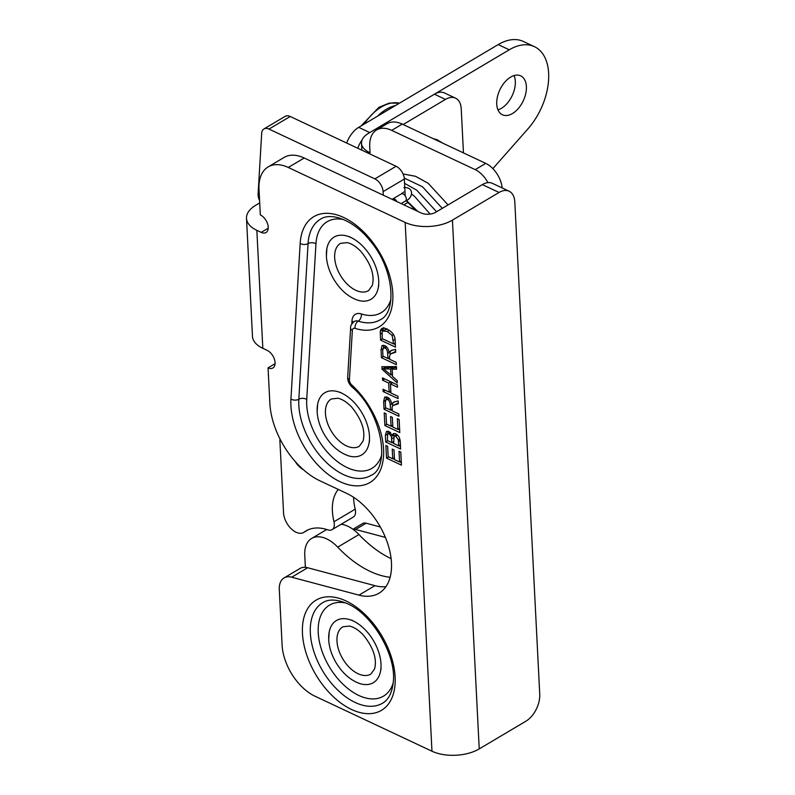 <?xml version="1.0" encoding="UTF-8"?>
<svg xmlns="http://www.w3.org/2000/svg" width="795" height="795" viewBox="0 0 795 795"><rect width="100%" height="100%" fill="white"/><g stroke="black" fill="none" stroke-linecap="round" stroke-linejoin="round"><path stroke-width="1.19" d="M385.416 537.42L355.574 529.47L366.137 523.199A10.325 6.171 -120.7 0 0 362.599 523.547L352.95 529.271M353.109 529.381A10.325 6.171 59.3 0 1 355.574 529.47M502.162 187.938A21.505 12.849 -120.7 0 0 485.755 163.382L475.201 169.643A21.505 12.849 59.3 0 1 487.931 182.631M475.201 169.643L391.687 130.37L402.24 124.109A32.257 19.279 -120.7 0 0 387.165 123.682L376.611 129.953A32.257 19.279 59.3 0 1 391.687 130.37M369.496 153.763L369.437 152.471L370.053 152.769L369.745 146.717A32.257 19.279 59.3 0 1 376.611 129.953M485.755 163.382L402.24 124.109M380.338 526.986L366.137 523.199M463.455 152.898L461.229 108.826A21.505 12.929 -64.8 0 0 455.545 98.163L444.484 92.955A21.505 12.929 115.2 0 0 434.408 94.207L445.478 99.415A21.505 12.929 -64.8 0 1 455.545 98.163M403.144 124.537L445.478 99.415M369.437 152.471A25.629 13.595 177.1 0 1 361.506 143.289A25.629 13.595 177.1 0 1 368.572 133.272L434.408 94.207M390.126 354.153L390.007 351.917M387.9 358.466L387.652 353.497C387.453 350.535 386.539 348.707 384.919 348.011L383.419 347.942L382.683 350.615L382.961 356.15L387.9 358.466L389.52 357.512M386.052 346.421L383.419 347.942M389.103 352.453L391.667 350.436L395.572 349.323L395.721 352.215L390.425 353.944L389.471 356.597L389.61 359.27L396.238 362.391L396.357 364.706L381.431 357.69L381.034 349.939L382.067 345.507L384.79 345.626C387.016 346.64 388.447 348.916 389.103 352.453L392.144 350.009M390.425 353.944L395.681 351.499M390.375 350.993L391.09 350.635M383.607 345.259L383.389 347.972M381.431 357.69L383.558 356.428M388.139 358.326L389.59 359.002M397.957 396.268L398.066 398.593L383.15 391.567L383.031 389.252L389.162 392.134L388.705 383.081L382.574 380.199L382.455 377.873L397.381 384.889L397.49 387.215L390.464 383.906L390.921 392.969L397.957 396.268M390.464 383.906L392.591 382.643M382.574 380.199L384.701 378.927M388.705 383.081L390.832 381.819M391.09 381.938L391.17 383.488M389.162 392.134L390.832 391.15M383.15 391.567L385.277 390.305M389.401 391.995L390.911 392.7M399.13 419.512L399.796 432.559L384.869 425.544L384.224 412.893L385.992 413.718L386.509 424.053L391.07 426.2L390.584 416.52L392.342 417.345L392.839 427.034L397.907 429.419L397.371 418.677L399.13 419.512M397.907 429.419L399.587 428.425M391.07 426.2L392.75 425.206M384.869 425.544L386.996 424.282M391.319 426.06L392.819 426.766M398.156 429.27L399.656 429.976M400.779 452.097L401.445 465.154L386.519 458.139L385.873 445.478L387.642 446.303L388.169 456.648L392.73 458.795L392.233 449.105L394.002 449.93L394.489 459.619L399.567 462.004L399.02 451.272L400.779 452.097M399.567 462.004L401.236 461.011M392.73 458.795L394.399 457.801M386.519 458.139L388.646 456.877M392.969 458.645L394.479 459.351M399.805 461.865L401.316 462.571M393.942 436.226L393.555 434.557M391.856 442.616L391.378 436.554L389.242 433.822L387.731 433.722L387.344 440.5L391.856 442.616L393.525 441.623M390.146 432.291L387.731 433.722L387.99 431.148M398.742 445.856L398.375 439.893L395.741 436.147L394.141 436.067L393.614 443.441L398.742 445.856L400.412 444.862M396.854 434.527L394.141 436.067M392.183 435.372L393.237 433.653L395.632 433.772C398.613 435.332 400.163 438.194 400.292 442.348L400.62 449.006L385.704 441.99L385.366 435.431L386.499 431.387L388.894 431.437L392.183 435.372L394.708 433.454M385.704 441.99L387.831 440.728M392.094 442.467L393.604 443.183M398.991 445.717L400.491 446.422M392.74 405.728L392.621 403.492M390.514 410.041L390.256 405.072C390.067 402.111 389.153 400.283 387.533 399.587L386.032 399.517L385.297 402.191L385.575 407.726L390.514 410.041L392.124 409.087M388.666 397.997L386.032 399.517L386.221 396.834M391.716 404.029L394.28 402.012L398.186 400.899L398.335 403.79L393.038 405.52L392.084 406.911L392.213 410.846L398.852 413.966L398.971 416.282L384.045 409.266L383.647 401.515L384.681 397.083L387.404 397.202C389.62 398.216 391.06 400.491 391.716 404.029L394.757 401.584M393.038 405.52L398.295 403.065M392.988 402.558L393.704 402.21M384.045 409.266L386.171 408.004M390.752 409.902L392.203 410.578M390.901 375.031L390.603 369.089L392.978 367.688L385.893 367.35L383.518 368.751L390.901 375.031L392.422 374.137M390.603 369.089L383.518 368.751M393.018 368.622L392.978 367.688M397.152 380.497L397.281 382.952L382.017 369.218L381.888 366.714L396.447 366.584L396.586 369.228L392.173 369.128L392.541 376.452L397.152 380.497M392.173 369.128L394.539 367.717L396.506 367.767M384.333 366.694L384.681 368.065M382.017 369.218L384.382 367.807M391.816 374.495L392.472 375.081M392.134 335.46L387.274 331.475L383.041 330.959L382.156 332.081L382.186 338.6L393.585 343.957L392.134 335.46L393.475 334.665M387.652 329.329L385.406 329.547L383.041 330.959M393.585 343.957L395.254 342.973M381.799 328.554L381.232 329.001C382.494 327.788 384.482 327.828 387.185 329.11C392.611 332.062 395.264 335.957 395.145 340.797L395.463 347.107L380.537 340.091L380.288 331.048L381.232 329.001L382.465 328.265M383.607 327.59L382.564 331.346M380.537 340.091L382.663 338.829M393.823 343.818L395.334 344.523M431.963 751.215A33.46 17.738 -2.9 0 0 479.226 748.9L452.434 220.126A33.46 17.738 177.1 0 1 405.172 222.441L431.963 751.215L315.049 696.241A43.01 25.698 59.3 0 1 282.116 645.202L279.293 589.572A22.359 13.366 59.3 0 1 284.053 577.945A22.359 13.366 59.3 0 1 291.705 577.21L358.982 595.137A58.492 34.95 59.3 0 0 379.016 593.209A58.492 34.95 59.3 0 0 387.841 543.999A58.492 34.95 59.3 0 0 346.66 493.377L319.918 480.806A65.369 39.064 59.3 0 1 269.853 403.224L268.064 367.856L275.08 363.693M405.172 222.441L288.267 167.467L304.217 158.006A43.01 25.698 -120.7 0 0 284.113 157.43L268.163 166.9A43.01 25.698 59.3 0 1 288.267 167.467M256.845 230.331A33.46 17.738 177.1 0 1 246.5 218.337L252.472 336.325A33.46 17.738 -2.9 0 0 262.827 348.329L256.845 230.331L261.197 232.379A10.325 6.171 59.3 0 0 266.027 232.518A10.325 6.171 59.3 0 0 267.577 223.832A10.325 6.171 59.3 0 0 260.313 214.898L259.011 189.27A43.01 25.698 59.3 0 1 268.163 166.9M262.827 348.329L267.18 350.376A10.325 6.171 59.3 0 1 274.444 359.31A10.325 6.171 59.3 0 1 272.884 367.986A10.325 6.171 59.3 0 1 268.064 367.856M385.923 586.67A58.492 34.95 59.3 0 1 374.932 585.667L307.665 567.739A22.359 13.366 -120.7 0 0 300.003 568.475L284.053 577.945M452.434 220.126L499.051 192.47A21.505 12.929 -64.8 0 1 509.128 191.217L492.393 183.347A21.505 12.929 115.2 0 0 482.327 184.599L435.71 212.265A10.325 5.476 -2.9 0 1 421.131 212.981L304.217 158.006M509.128 191.217A21.505 12.929 -64.8 0 1 514.802 201.88L539.745 694.234A21.505 12.929 -64.8 0 1 525.843 721.244L479.226 748.9M246.5 218.337A33.46 17.738 177.1 0 1 255.722 205.269L259.707 202.914M391.11 558.666A94.615 56.544 59.3 0 1 358.952 534.538A32.257 19.279 -120.7 0 0 341.135 524.273M305.369 567.332L304.763 555.238A32.257 19.279 59.3 0 1 311.62 538.463A32.257 19.279 59.3 0 1 337.716 547.139A94.615 56.544 -120.7 0 0 390.116 577.279M405.182 195.799L404.337 179.034A10.752 6.43 -120.7 0 0 396.099 166.274L290.215 116.487A10.752 6.43 -120.7 0 0 285.196 116.338L263.96 128.939A10.752 6.43 59.3 0 1 268.988 129.078L374.872 178.875A10.752 6.43 59.3 0 1 383.101 191.635L383.279 195.182M415.189 210.188A64.514 38.557 -120.7 0 0 407.855 202.496A5.376 3.21 59.3 0 1 406.305 200.519M259.577 200.479A10.752 6.43 59.3 0 1 258.107 193.891L261.674 133.431A10.752 6.43 59.3 0 1 263.96 128.939M338.302 489.452A49.032 29.296 -120.7 0 0 333.979 521.749A10.752 6.43 59.3 0 1 332.032 529.679L353.268 517.078A10.752 6.43 -120.7 0 0 355.206 509.158A49.032 29.296 59.3 0 1 353.576 497.272M303.471 469.766A16.347 9.769 59.3 0 1 295.283 461.577M332.032 529.679A10.752 6.43 59.3 0 1 327.848 529.877A56.077 33.519 -120.7 0 0 306.005 530.911A56.077 33.519 -120.7 0 0 304.227 532.103A16.347 9.769 59.3 0 1 303.7 532.451A16.347 9.769 59.3 0 1 291.139 528.725A16.347 9.769 59.3 0 1 283.547 512.845L279.89 440.539A3.438 2.057 59.3 0 1 280.138 439.247M328.723 639.339A36.143 21.604 59.3 0 1 329.17 632.075A36.143 21.604 59.3 0 1 349.412 619.524A36.143 21.604 59.3 0 1 380.427 671.785A36.143 21.604 59.3 0 1 359.708 683.541C350.356 680.202 342.466 673.236 336.056 662.652C331.614 655.05 329.16 647.408 328.693 639.707L329.17 632.075M317.185 411.512A36.143 21.604 59.3 0 1 317.622 404.248A36.143 21.604 59.3 0 1 337.865 391.697A36.143 21.604 59.3 0 1 368.88 443.968A36.143 21.604 59.3 0 1 348.17 455.724C338.809 452.375 330.929 445.409 324.509 434.825C320.077 427.233 317.622 419.581 317.155 411.88L317.622 404.248M326.417 255.881A36.143 21.604 59.3 0 1 326.864 248.616A36.143 21.604 59.3 0 1 347.107 236.065A36.143 21.604 59.3 0 1 378.122 288.337A36.143 21.604 59.3 0 1 357.402 300.093C348.051 296.744 340.161 289.778 333.751 279.204C329.309 271.602 326.854 263.95 326.387 256.248L326.864 248.616M358.694 127.369L498.187 44.59L509.257 49.797L369.764 132.566L358.694 127.369A21.505 12.929 115.2 0 0 346.68 143.03M498.187 44.59A53.762 32.327 -64.8 0 1 523.368 41.469L534.439 46.666A53.762 32.327 -64.8 0 1 527.91 128.919L492.86 168.62M497.968 109.859A21.505 12.929 115.2 0 0 515.319 81.319A21.505 12.929 115.2 0 0 514.087 75.575M357.75 148.238A21.505 12.929 -64.8 0 1 362.142 139.85M526.389 86.526A21.505 12.929 -64.8 0 1 518.479 108.319A21.505 12.929 -64.8 0 1 502.41 114.778A21.505 12.929 -64.8 0 1 499.856 89.815A21.505 12.929 -64.8 0 1 520.715 75.863A21.505 12.929 -64.8 0 1 526.389 86.526M509.257 49.797A53.762 32.327 -64.8 0 1 534.439 46.666M384.919 348.011L386.648 346.988M387.652 353.497L390.017 352.096M392.73 353.069L395.105 351.658M381.034 349.939L382.793 348.896M391.378 436.554L393.754 435.143M391.657 438.85L393.406 437.807M389.242 433.822L390.752 432.917M398.375 439.893L399.805 439.049M398.524 441.503L400.114 440.559M395.741 436.147L397.5 435.103M385.366 435.431L387.294 434.289M387.533 399.587L389.262 398.563M390.256 405.072L392.631 403.671M395.344 404.645L397.719 403.234M383.647 401.515L385.406 400.471M386.559 368.979L388.924 367.578M393.396 340.23L395.006 339.276M387.274 331.475L389.272 330.293M380.288 331.048L382.663 329.647M380.229 334.069L381.998 333.026M346.044 600.97A64.077 38.299 -120.7 0 0 310.04 663.487A64.077 38.299 -120.7 0 0 390.285 701.22A64.077 38.299 -120.7 0 0 346.044 600.97M351.758 384.989A4.73 2.822 59.3 0 1 349.412 379.762L352.344 330.452A4.73 2.822 59.3 0 1 355.127 328.375A64.077 38.299 -120.7 0 0 392.651 291.159A64.077 38.299 -120.7 0 0 345.606 218.436A64.077 38.299 -120.7 0 0 300.172 243.409L290.94 399.04A64.077 38.299 -120.7 0 0 330.322 475.966A64.077 38.299 -120.7 0 0 382.395 463.942A64.077 38.299 -120.7 0 0 351.758 384.989A5.595 2.037 -47.6 0 0 351.847 386.827C349.025 384.134 347.634 380.914 347.693 377.148A5.595 3.359 -176.6 0 0 349.412 379.762M355.127 328.375A5.595 3.717 -72.2 0 1 358.227 321.15A58.492 34.95 -120.7 0 0 380.179 319.789C397.023 312.723 394.429 268.74 369.963 240.617C354.371 220.662 331.406 211.699 320.494 219.181A58.492 34.95 -120.7 0 0 308.062 243.598L298.831 399.229A58.492 34.95 -120.7 0 0 323.555 459.599A58.492 34.95 -120.7 0 0 370.947 475.42C390.743 467.649 382.534 412.545 351.847 386.827M381.689 454.998A52.897 31.611 59.3 0 1 338.213 462.173A52.897 31.611 59.3 0 1 306.731 399.418A5.595 3.359 3.4 0 0 298.831 399.229A5.595 3.359 -176.6 0 1 290.94 399.04M352.344 330.452A5.595 3.359 -176.6 0 1 350.615 327.838L347.693 377.148M306.731 399.418L315.963 243.787A5.595 3.359 -176.6 0 0 308.062 243.598A5.595 3.359 -176.6 0 1 300.172 243.409M350.615 327.838C350.217 326.208 351.46 324.052 354.351 321.389A10.325 6.171 59.3 0 1 358.227 321.15A5.595 3.717 107.8 0 0 361.328 313.926A15.91 9.51 -120.7 0 0 351.966 320.932L351.788 323.933M322.8 602.64A58.492 34.95 -120.7 0 0 322.581 670.781A58.492 34.95 -120.7 0 0 382.494 703.237C388.666 699.719 392.283 692.445 393.346 681.424C396.228 654.891 372.229 614.187 347.514 603.743C332.966 597.502 325.871 600.692 322.8 602.64M393.227 682.826A52.897 31.611 59.3 0 1 329.309 666.786A52.897 31.611 59.3 0 1 345.865 602.998M353.288 322.154A5.595 3.359 3.4 0 0 351.966 320.932M315.963 243.787A52.897 31.611 59.3 0 1 343.559 219.549M390.921 299.367A52.897 31.611 59.3 0 1 361.328 313.926M482.327 184.599L499.051 192.47M261.197 232.379L268.213 228.215M291.705 577.21L307.665 567.739M358.982 595.137L374.932 585.667M337.716 547.139L358.952 534.538M403.87 204.862L407.855 202.496M383.101 191.635L404.337 179.034M396.099 166.274L374.872 178.875M268.988 129.078L290.215 116.487M355.206 509.158L333.979 521.749M307.904 529.927L304.227 532.103M336.981 641.098A27.477 16.427 59.3 0 1 342.834 626.808L349.393 626.062C353.686 626.947 358.217 629.809 362.987 634.639C373.243 647.19 377.128 658.578 374.634 668.804L370.877 674.071A27.477 16.427 59.3 0 1 349.75 667.81A27.477 16.427 59.3 0 1 336.981 641.098M325.443 413.271A27.477 16.427 59.3 0 1 331.286 398.981L337.855 398.235C342.148 399.12 346.68 401.982 351.44 406.821C361.705 419.363 365.591 430.751 363.096 440.977L359.34 446.253A27.477 16.427 59.3 0 1 338.213 439.983A27.477 16.427 59.3 0 1 325.443 413.271M334.675 257.65A27.477 16.427 59.3 0 1 340.528 243.35L347.087 242.614C351.38 243.499 355.912 246.351 360.682 251.19C370.937 263.731 374.823 275.12 372.328 285.345L368.572 290.622A27.477 16.427 59.3 0 1 347.445 284.352A27.477 16.427 59.3 0 1 334.675 257.65M392.134 199.336L392.581 199.078A4.124 2.465 59.3 0 1 393.396 198.859A4.124 2.465 59.3 0 1 396.944 201.602M392.581 199.078L401.236 193.94A4.124 2.465 59.3 0 1 402.061 193.722A4.124 2.465 59.3 0 1 405.788 196.842A4.124 2.465 59.3 0 1 405.45 201.046L401.167 203.59M433.166 138.648L437.151 139.731A28.203 16.963 115.2 0 0 434.666 139.354M395.403 105.586A45.414 27.318 115.2 0 0 377.476 116.219M364.09 124.159A45.414 27.318 -64.8 0 1 399.428 103.191L389.292 103.082L378.957 107.305L360.98 126.007M361.506 143.289L361.854 150.166M326.715 529.5L311.62 538.463M308.172 529.798L303.7 532.451M352.513 620.438L349.412 619.524M381.103 668.635L380.427 671.785M340.966 392.611L337.865 391.697M369.566 440.808L368.88 443.968M350.197 236.989L347.107 236.065M378.798 285.176L378.122 288.337M405.45 201.046C412.595 198.631 415.079 187.123 403.84 187.501M401.236 193.94L403.79 192.022M403.055 173.976L415.537 176.301L428.207 183.317L448.072 204.921M404.248 178.09L422.453 186.736L442.318 208.34M404.556 183.327L416.699 190.144L436.564 211.748M411.681 194.109L414.642 196.484L430.105 214.074M406.394 200.459L417.842 211.43M437.151 139.731L442.676 143.12"/></g></svg>
